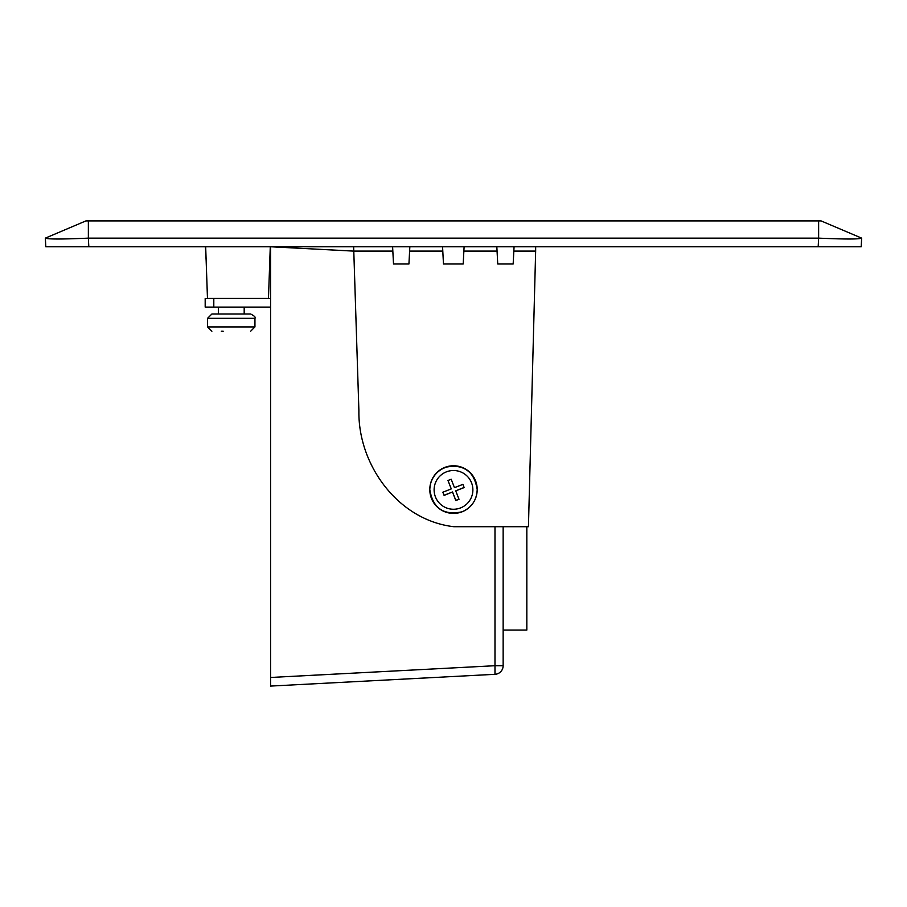 <?xml version="1.0" encoding="UTF-8"?>
<svg xmlns="http://www.w3.org/2000/svg" width="907" height="907" viewBox="0 0 907 907"><rect width="100%" height="100%" fill="white"/><g stroke="black" fill="none" stroke-linecap="round" stroke-linejoin="round"><path stroke-width="1.36" d="M88.818 246.772L861.197 246.772L861.65 238.133C859.167 239.301 844.836 239.301 818.636 238.133L88.364 238.133C62.164 239.301 47.833 239.301 45.35 238.133C47.833 239.301 62.164 239.301 88.364 238.133L88.818 246.772L45.803 246.772L45.35 238.133L85.882 220.923L821.118 220.923L861.65 238.133C859.167 239.301 844.836 239.301 818.636 238.133L818.636 220.923M514.065 246.772L513.158 263.994L497.739 263.994L496.832 246.772M409.839 246.772L408.932 263.994L393.513 263.994L392.606 246.772M353.639 246.772L353.787 251.08L392.833 251.08M513.838 251.08L535.652 251.08L535.652 246.772M353.787 251.08L358.9 410.837C357.982 465.053 398.252 520.369 453.942 526.718L464.418 526.718M535.652 251.08L528.441 526.718L453.942 526.718M409.613 251.08L442.797 251.08M463.874 251.08L497.059 251.08M88.364 220.923L88.364 238.133M270.275 246.772L268.472 298.448L207.476 298.448L205.674 246.772M464.101 246.772L463.194 263.994L443.466 263.994L442.571 246.772M452.525 492.116L455.813 500.539L459.021 499.281L455.733 490.857L464.157 487.569L462.899 484.361L454.475 487.66L451.187 479.236L447.979 480.495L451.267 488.907L442.843 492.206L444.101 495.415L452.525 491.968L455.813 500.381L458.976 499.145M442.899 492.184L444.101 495.256L452.525 491.968M447.979 480.495L451.267 488.907M455.733 490.857L464.101 487.444M270.581 246.772L270.581 677.472L494.984 665.715L494.984 674.309L270.581 686.077L270.581 677.472M503.147 526.718L503.147 665.715A8.617 8.617 0 0 1 494.984 674.309A8.617 8.617 0 0 0 503.147 665.715L494.984 665.715L494.984 526.718M503.147 630.082L526.831 630.082L526.831 526.718M213.803 298.494L213.803 307.11L205.186 307.11L205.186 298.494L270.581 298.494M213.803 307.11L270.581 307.11M223.19 331.225L221.308 331.225M211.887 314.003L250.649 314.003C254.425 315.908 255.865 317.348 254.946 318.312L207.578 318.312L211.887 314.003M224.199 314.003L220.662 314.003M818.182 246.772L818.636 238.133M429.816 489.44L429.816 489.735C432.911 508.328 443.682 515.675 462.128 511.786A23.684 23.673 -0 0 1 429.816 489.735A23.684 23.673 -0 0 1 444.872 467.695A23.684 23.673 -0 0 1 477.184 489.735A23.684 23.673 -0 0 1 462.128 511.786C471.674 507.523 476.685 500.176 477.184 489.735L477.184 489.44A23.684 23.673 180 0 0 444.872 467.388A23.684 23.673 180 0 0 429.816 489.44C430.315 478.998 435.326 471.651 444.872 467.388C463.318 463.5 474.089 470.846 477.184 489.44M446.437 471.844A19.376 19.364 180 0 0 435.451 496.945A19.376 19.364 180 0 0 460.563 507.92A19.376 19.364 180 0 0 471.549 482.83A19.376 19.364 180 0 0 446.437 471.844M353.787 251.114L270.796 246.772M207.578 318.312L207.578 326.917L254.946 326.917L250.649 331.225M206.172 260.989L205.424 246.772M207.578 326.917L211.887 331.225M218.349 307.11L218.349 314.003M254.946 318.312L254.946 326.917M244.187 307.11L244.187 314.003"/></g></svg>
